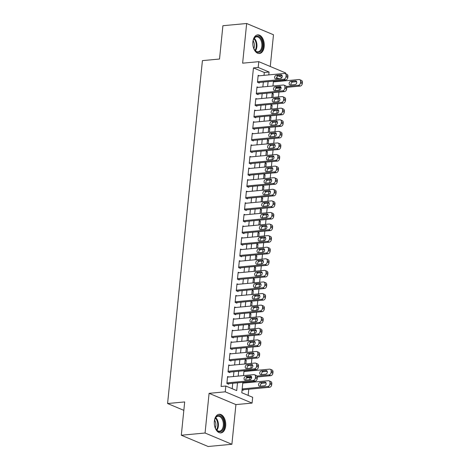<?xml version="1.0" encoding="UTF-8"?>
<svg xmlns="http://www.w3.org/2000/svg" width="470" height="470" viewBox="0 0 470 470"><rect width="100%" height="100%" fill="white"/><g stroke="black" fill="none" stroke-linecap="round" stroke-linejoin="round"><path stroke-width="0.7" d="M225.665 425.961A9.371 5.687 84.7 0 0 219.132 414.258A9.371 5.687 84.7 0 0 214.349 421.208A9.371 5.687 84.7 0 0 220.882 432.911A9.371 5.687 84.7 0 0 225.665 425.961M264.199 46.571A9.371 5.687 84.7 0 0 257.672 34.868A9.371 5.687 84.7 0 0 252.889 41.818A9.371 5.687 84.7 0 0 259.416 53.521A9.371 5.687 84.7 0 0 264.199 46.571M242.843 382.333L241.792 392.732L252.666 397.297L252.079 403.09L225.248 391.821L225.835 386.029L236.716 390.599L237.503 382.833M235.922 404.599L209.091 393.331L205.061 433.011L181.308 435.232L208.134 446.5L231.892 444.279L235.922 404.599L252.079 403.09M270.268 66.487L273.487 34.768L246.662 23.5L242.632 63.174L258.788 61.664L285.613 72.932L285.531 73.708M248.148 395.399L248.777 389.225M249.464 382.492L249.541 381.705M249.74 379.725L249.958 377.639M250.639 370.906L250.721 370.119M250.921 368.139L251.203 365.372M251.403 363.392L251.897 358.539M252.096 356.554L252.378 353.787M252.578 351.807L253.072 346.954M253.271 344.968L253.553 342.201M253.753 340.221L254.246 335.369M254.452 333.389L254.734 330.622M254.934 328.636L255.427 323.783M255.627 321.803L255.909 319.036M256.109 317.05L256.602 312.197M256.802 310.218L257.084 307.451M257.284 305.465L257.777 300.618M257.983 298.632L258.259 295.865M258.465 293.885L258.958 289.032M259.158 287.047L259.44 284.279M259.64 282.3L260.133 277.447M260.333 275.461L260.615 272.694M260.815 270.714L261.308 265.861M261.508 263.882L261.79 261.114M261.996 259.129L262.483 254.276M262.689 252.296L262.971 249.529M263.171 247.543L263.664 242.69M263.864 240.711L264.146 237.943M264.346 235.964L264.839 231.111M265.039 229.125L265.321 226.358M265.521 224.378L266.014 219.525M266.22 217.54L266.496 214.772M266.702 212.792L267.195 207.94M267.395 205.96L267.677 203.187M267.877 201.207L268.37 196.354M268.57 194.374L268.852 191.607M269.051 189.621L269.545 184.769M269.745 182.789L270.027 180.022M270.232 178.036L270.72 173.183M270.926 171.203L271.208 168.436M271.407 166.456L271.901 161.604M272.101 159.618L272.383 156.851M272.582 154.871L273.076 150.018M273.276 148.032L273.558 145.265M273.757 143.285L274.251 138.433M274.457 136.453L274.733 133.686M274.938 131.7L275.432 126.847M275.632 124.867L275.913 122.1M276.113 120.114L276.607 115.262M276.807 113.282L277.089 110.515M277.288 108.529L277.782 103.682M277.982 101.696L278.264 98.929M278.469 96.949L278.957 92.096M279.162 90.111L279.374 88.031M280.055 81.298L280.138 80.511M205.061 433.011L231.892 444.279M181.308 435.232L184.687 401.926L167.584 403.53L202.417 60.63L219.519 59.026L222.903 25.721L246.662 23.5M228.696 376.987L227.58 376.517L226.875 383.467L228.684 384.231L228.743 383.649M229.871 365.402L228.755 364.937L228.05 371.887L229.859 372.645L229.918 372.07M231.046 353.822L229.93 353.352L229.225 360.302L231.04 361.06L231.099 360.484M232.227 342.236L231.111 341.766L230.4 348.716L232.215 349.48L232.274 348.899M233.402 330.651L232.286 330.181L231.581 337.131L233.39 337.895L233.449 337.313M234.577 319.065L233.461 318.595L232.756 325.546L234.571 326.309L234.63 325.728M235.758 307.48L234.636 307.01L233.931 313.96L235.746 314.724L235.805 314.142M236.933 295.894L235.817 295.43L235.112 302.38L236.921 303.138L236.98 302.562M238.108 284.315L236.992 283.845L236.287 290.795L238.096 291.553L238.155 290.977M239.283 272.729L238.167 272.259L237.462 279.209L239.277 279.973L239.336 279.392M240.464 261.144L239.347 260.674L238.637 267.624L240.452 268.388L240.511 267.806M241.639 249.558L240.523 249.088L239.817 256.038L241.627 256.802L241.686 256.221M242.814 237.973L241.697 237.503L240.993 244.459L242.808 245.217L242.867 244.641M243.995 226.393L242.873 225.923L242.167 232.873L243.983 233.631L244.042 233.055M245.17 214.808L244.053 214.338L243.348 221.288L245.158 222.046L245.217 221.47M246.345 203.222L245.228 202.752L244.523 209.702L246.333 210.466L246.392 209.884M247.525 191.637L246.403 191.167L245.698 198.117L247.514 198.88L247.572 198.299M248.701 180.051L247.584 179.581L246.873 186.531L248.689 187.295L248.748 186.713M249.876 168.466L248.759 168.001L248.054 174.952L249.864 175.709L249.922 175.134M251.05 156.886L249.934 156.416L249.229 163.366L251.045 164.124L251.103 163.548M252.231 145.3L251.115 144.831L250.404 151.781L252.22 152.544L252.278 151.963M253.406 133.715L252.29 133.245L251.585 140.195L253.395 140.959L253.453 140.377M254.581 122.13L253.465 121.66L252.76 128.61L254.57 129.373L254.628 128.792M255.762 110.544L254.64 110.074L253.935 117.03L255.751 117.788L255.809 117.206M256.937 98.959L255.821 98.494L255.116 105.445L256.925 106.202L256.984 105.627M258.112 87.379L256.996 86.909L256.291 93.859L258.101 94.617L258.159 94.041M272.148 93.871L273.311 93.759L272.935 97.466M270.967 105.45L272.13 105.345L271.754 109.052M269.792 117.036L270.955 116.93L270.579 120.631M268.617 128.621L269.78 128.51L269.404 132.217M267.442 140.207L268.605 140.095L268.229 143.802M266.261 151.792L267.424 151.681L267.048 155.388M265.086 163.372L266.249 163.266L265.873 166.973M263.911 174.958L265.074 174.852L264.698 178.559M262.73 186.543L263.893 186.437L263.517 190.138M261.555 198.129L262.718 198.017L262.342 201.724M260.38 209.714L261.543 209.602L261.167 213.309M259.205 221.3L260.368 221.188L259.992 224.895M258.024 232.879L259.187 232.773L258.811 236.481M256.849 244.465L258.012 244.359L257.636 248.06M255.674 256.05L256.837 255.944L256.461 259.646M254.493 267.636L255.657 267.524L255.28 271.231M253.318 279.221L254.482 279.11L254.106 282.817M252.143 290.807L253.307 290.695L252.93 294.402M250.968 302.386L252.132 302.281L251.75 305.988M249.787 313.972L250.951 313.866L250.575 317.567M248.612 325.557L249.776 325.446L249.4 329.153M247.437 337.143L248.601 337.031L248.225 340.738M246.257 348.728L247.42 348.617L247.044 352.324M245.082 360.308L246.245 360.202L245.869 363.909M279.033 78.649L276.524 77.597M273.381 81.71L273.793 81.88M272.206 93.295L273.311 93.759M271.026 104.881L272.13 105.345M269.851 116.466L270.955 116.93M268.675 128.046L269.78 128.51M267.495 139.631L268.605 140.095M266.32 151.217L267.424 151.681M265.145 162.802L266.249 163.266M263.97 174.388L265.074 174.852M262.789 185.973L263.893 186.437M261.614 197.553L262.718 198.017M260.439 209.138L261.543 209.602M259.258 220.724L260.368 221.188M258.083 232.309L259.187 232.773M256.908 243.895L258.012 244.359M255.733 255.474L256.837 255.944M254.552 267.06L255.657 267.524M253.377 278.645L254.482 279.11M252.202 290.231L253.307 290.695M251.021 301.816L252.132 302.281M249.846 313.402L250.951 313.866M248.671 324.981L249.776 325.446M247.496 336.567L248.601 337.031M246.315 348.153L247.42 348.617M245.14 359.738L246.245 360.202M243.965 371.323L244.371 371.494M242.784 382.909L243.196 383.079M242.179 388.913L267.753 386.516A2.403 1.815 -67.2 0 0 269.892 384.025L270.009 382.868A2.403 1.815 -67.2 0 0 269.04 380.829L270.849 381.587A2.403 1.815 112.8 0 1 271.825 383.626L271.707 384.783A2.403 1.815 112.8 0 1 269.568 387.28L242.079 389.853L243.184 390.323L243.243 389.742M264.028 75.347L264.322 72.468L253.447 67.903L221.088 386.475L225.835 386.029M232.198 388.702L232.75 383.279M233.437 376.546L233.925 371.694M234.612 364.961L235.106 360.108M235.787 353.375L236.281 348.523M236.962 341.79L237.456 336.937M238.143 330.204L238.637 325.357M239.318 318.625L239.812 313.772M240.493 307.039L240.987 302.187M241.674 295.454L242.162 290.601M242.849 283.868L243.343 279.016M244.024 272.283L244.518 267.43M245.199 260.703L245.692 255.85M246.38 249.118L246.873 244.265M247.555 237.532L248.048 232.679M248.73 225.947L249.223 221.094M249.911 214.361L250.398 209.508M251.086 202.776L251.579 197.923M252.261 191.196L252.754 186.343M253.436 179.611L253.929 174.758M254.617 168.025L255.11 163.172M255.792 156.439L256.285 151.587M256.967 144.854L257.46 140.001M258.147 133.269L258.641 128.422M259.322 121.689L259.816 116.836M260.498 110.103L260.991 105.251M261.678 98.518L262.166 93.665M262.853 86.932L263.347 82.08M259.287 75.793L258.171 75.323L257.466 82.273L259.281 83.037L259.34 82.456M167.584 403.53L183.835 410.351M209.091 393.331L225.248 391.821M253.447 67.903L258.195 67.457L258.788 61.664M274.627 74.36L274.122 74.407M273.44 81.14L272.947 85.987M272.265 92.719L271.772 97.572M271.084 104.305L270.591 109.158M269.909 115.89L269.416 120.743M268.734 127.476L268.241 132.329M267.553 139.061L267.066 143.914M266.378 150.641L265.885 155.494M265.203 162.226L264.71 167.079M264.028 173.812L263.535 178.665M262.847 185.397L262.354 190.25M261.673 196.983L261.179 201.836M260.498 208.568L260.004 213.421M259.317 220.148L258.823 225.001M258.142 231.734L257.648 236.586M256.967 243.319L256.473 248.172M255.786 254.905L255.298 259.757M254.611 266.49L254.117 271.343M253.436 278.07L252.942 282.922M252.261 289.655L251.767 294.508M251.08 301.241L250.586 306.093M249.905 312.826L249.411 317.679M248.73 324.412L248.236 329.264M247.549 335.997L247.061 340.85M246.374 347.577L245.881 352.43M245.199 359.162L244.706 364.015M244.024 370.748L243.53 375.601M281.959 77.438L278.452 75.964M268.781 74.906L269.075 72.028L258.195 67.457M238.184 376.1L238.678 371.247M239.365 364.514L239.853 359.662M240.54 352.929L241.034 348.076M241.715 341.349L242.209 336.497M242.89 329.764L243.384 324.911M244.071 318.178L244.564 313.326M245.246 306.593L245.739 301.74M246.421 295.007L246.915 290.154M247.602 283.428L248.095 278.575M248.777 271.842L249.27 266.989M249.952 260.257L250.445 255.404M251.127 248.671L251.62 243.818M252.308 237.086L252.801 232.233M253.483 225.5L253.976 220.647M254.658 213.921L255.151 209.068M255.839 202.335L256.332 197.482M257.014 190.75L257.507 185.897M258.189 179.164L258.682 174.311M259.37 167.579L259.857 162.726M260.545 155.993L261.038 151.146M261.72 144.413L262.213 139.561M262.894 132.828L263.388 127.975M264.075 121.242L264.569 116.39M265.25 109.657L265.744 104.804M266.425 98.071L266.919 93.219M267.606 86.492L268.094 81.639M264.322 72.468L269.075 72.028M258.112 75.905L284.438 73.438A2.403 1.815 -67.2 0 1 285.131 73.543A2.403 1.815 -67.2 0 1 286.101 75.582L285.983 76.739A2.403 1.815 -67.2 0 1 283.851 79.23L257.525 81.692M258.159 82.567L285.66 79.994L283.851 79.23M280.913 74.8A1.921 1.451 112.8 0 1 281.465 74.883A1.921 1.451 112.8 0 1 282.176 76.869A1.921 1.451 112.8 0 1 280.531 78.508L275.972 78.937A1.921 1.451 112.8 0 1 275.414 78.854A1.921 1.451 112.8 0 1 274.703 76.869A1.921 1.451 112.8 0 1 276.348 75.229L280.913 74.8L281.912 75.224M276.56 78.884A1.921 1.451 112.8 0 1 278.164 75.993L282.135 75.617M285.131 73.543L286.947 74.301A2.403 1.815 112.8 0 1 287.916 76.34L287.799 77.497A2.403 1.815 112.8 0 1 285.66 79.994M275.737 88.366L281.078 87.867M286.735 87.338L300.166 86.086A2.403 1.815 112.8 0 0 302.298 83.59L302.416 82.432A2.403 1.815 112.8 0 0 301.446 80.394L299.631 79.63A2.403 1.815 -67.2 0 0 298.938 79.53L273.358 81.921M299.631 79.63A2.403 1.815 -67.2 0 1 300.606 81.668L300.489 82.826A2.403 1.815 -67.2 0 1 298.35 85.323L286.418 86.439M296.641 81.71L292.663 82.08A1.921 1.451 -67.2 0 0 291.059 84.97M295.413 80.893L290.848 81.322A1.921 1.451 -67.2 0 0 289.203 82.961A1.921 1.451 -67.2 0 0 289.92 84.947A1.921 1.451 -67.2 0 0 290.472 85.029L295.037 84.6A1.921 1.451 -67.2 0 0 296.682 82.961A1.921 1.451 -67.2 0 0 295.965 80.975A1.921 1.451 -67.2 0 0 295.413 80.893L296.417 81.316M252.889 42.212A8.107 4.923 -95.3 0 1 253.553 39.404A8.107 4.923 -95.3 0 1 259.505 36.989A8.107 4.923 -95.3 0 1 262.677 46.319A8.107 4.923 -95.3 0 1 259.469 52.1A8.107 4.923 -95.3 0 1 254.529 49.826A8.107 4.923 -95.3 0 1 252.889 42.212M254.411 49.632A7.508 4.559 84.7 0 0 258.007 51.782A7.508 4.559 84.7 0 0 261.843 46.213A7.508 4.559 84.7 0 0 256.608 36.836A7.508 4.559 84.7 0 0 253.471 39.615M253.13 40.767A5.91 3.59 -95.3 0 1 254.388 46.413A5.91 3.59 -95.3 0 1 253.859 48.569M258.759 53.521A9.306 5.652 84.7 0 0 263.406 46.624A9.306 5.652 84.7 0 0 257.025 34.986M217.487 415.856A8.107 4.923 -95.3 0 1 223.885 421.525A8.107 4.923 -95.3 0 1 221.006 431.454A8.107 4.923 -95.3 0 1 215.988 429.216A8.107 4.923 -95.3 0 1 215.013 418.799A8.107 4.923 -95.3 0 1 217.487 415.856M215.871 429.022A7.508 4.559 84.7 0 0 219.472 431.172A7.508 4.559 84.7 0 0 220.401 430.92A7.508 4.559 84.7 0 0 223.209 422.495A7.508 4.559 84.7 0 0 218.074 416.226A7.508 4.559 84.7 0 0 217.14 416.479A7.508 4.559 84.7 0 0 214.937 419.005M214.59 420.156A5.91 3.59 -95.3 0 1 215.325 427.959M220.224 432.911A9.306 5.652 84.7 0 0 221.264 432.612A9.306 5.652 84.7 0 0 224.766 422.254A9.306 5.652 84.7 0 0 218.491 414.381M256.937 87.485L283.263 85.023A2.403 1.815 -67.2 0 1 283.956 85.129A2.403 1.815 -67.2 0 1 284.926 87.162L284.808 88.325A2.403 1.815 -67.2 0 1 282.67 90.816L256.35 93.277M256.984 94.153L284.485 91.579L282.67 90.816M279.732 86.386A1.921 1.451 112.8 0 1 280.29 86.468A1.921 1.451 112.8 0 1 281.001 88.454A1.921 1.451 112.8 0 1 279.356 90.093L274.797 90.522A1.921 1.451 112.8 0 1 274.239 90.44A1.921 1.451 112.8 0 1 273.528 88.454A1.921 1.451 112.8 0 1 275.173 86.815L279.732 86.386L280.737 86.809M275.379 90.463A1.921 1.451 112.8 0 1 276.983 87.573L280.96 87.203M283.956 85.129L285.766 85.887A2.403 1.815 112.8 0 1 286.741 87.925L286.624 89.083A2.403 1.815 112.8 0 1 284.485 91.579M255.762 99.07L282.082 96.609A2.403 1.815 -67.2 0 1 282.781 96.708A2.403 1.815 -67.2 0 1 283.751 98.747L283.633 99.904A2.403 1.815 -67.2 0 1 281.495 102.401L255.175 104.863M255.809 105.732L283.31 103.165L281.495 102.401M278.557 97.971A1.921 1.451 112.8 0 1 279.115 98.054A1.921 1.451 112.8 0 1 279.826 100.04A1.921 1.451 112.8 0 1 278.181 101.679L273.616 102.108A1.921 1.451 112.8 0 1 273.064 102.025A1.921 1.451 112.8 0 1 272.353 100.04A1.921 1.451 112.8 0 1 273.998 98.4L278.557 97.971L279.562 98.394M274.204 102.049A1.921 1.451 112.8 0 1 275.808 99.158L279.785 98.788M282.781 96.708L284.591 97.472A2.403 1.815 112.8 0 1 285.56 99.511L285.443 100.668A2.403 1.815 112.8 0 1 283.31 103.165M254.581 110.656L280.907 108.194A2.403 1.815 -67.2 0 1 281.601 108.294A2.403 1.815 -67.2 0 1 282.57 110.333L282.452 111.49A2.403 1.815 -67.2 0 1 280.32 113.987L253.994 116.448M254.634 117.318L282.129 114.745L280.32 113.987M277.382 109.557A1.921 1.451 112.8 0 1 277.935 109.639A1.921 1.451 112.8 0 1 278.651 111.625A1.921 1.451 112.8 0 1 277.006 113.264L272.441 113.687A1.921 1.451 112.8 0 1 271.889 113.611A1.921 1.451 112.8 0 1 271.172 111.625A1.921 1.451 112.8 0 1 272.817 109.98L277.382 109.557L278.381 109.98M273.029 113.634A1.921 1.451 112.8 0 1 274.633 110.744L278.61 110.374M281.601 108.294L283.416 109.058A2.403 1.815 112.8 0 1 284.385 111.096L284.268 112.254A2.403 1.815 112.8 0 1 282.129 114.745M253.406 122.241L279.732 119.779A2.403 1.815 -67.2 0 1 280.425 119.879A2.403 1.815 -67.2 0 1 281.395 121.918L281.277 123.075A2.403 1.815 -67.2 0 1 279.145 125.572L252.819 128.034M253.453 128.903L280.954 126.33L279.145 125.572M276.201 121.142A1.921 1.451 112.8 0 1 276.76 121.225A1.921 1.451 112.8 0 1 277.47 123.211A1.921 1.451 112.8 0 1 275.825 124.85L271.266 125.273A1.921 1.451 112.8 0 1 270.708 125.19A1.921 1.451 112.8 0 1 269.997 123.205A1.921 1.451 112.8 0 1 271.642 121.566L276.201 121.142L277.206 121.56M271.848 125.22A1.921 1.451 112.8 0 1 273.452 122.329L277.429 121.959M280.425 119.879L282.235 120.643A2.403 1.815 112.8 0 1 283.21 122.676L283.093 123.839A2.403 1.815 112.8 0 1 280.954 126.33M252.231 133.827L278.551 131.365A2.403 1.815 -67.2 0 1 279.25 131.465A2.403 1.815 -67.2 0 1 280.22 133.504L280.102 134.661A2.403 1.815 -67.2 0 1 277.964 137.152L251.644 139.619M252.278 140.489L279.779 137.916L277.964 137.152M275.026 132.722A1.921 1.451 112.8 0 1 275.584 132.804A1.921 1.451 112.8 0 1 276.295 134.79A1.921 1.451 112.8 0 1 274.65 136.429L270.091 136.858A1.921 1.451 112.8 0 1 269.533 136.776A1.921 1.451 112.8 0 1 268.822 134.79A1.921 1.451 112.8 0 1 270.467 133.151L275.026 132.722L276.031 133.145M270.673 136.805A1.921 1.451 112.8 0 1 272.277 133.915L276.254 133.539M279.25 131.465L281.06 132.223A2.403 1.815 112.8 0 1 282.029 134.261L281.912 135.419A2.403 1.815 112.8 0 1 279.779 137.916M251.056 145.406L277.376 142.945A2.403 1.815 -67.2 0 1 278.07 143.05A2.403 1.815 -67.2 0 1 279.045 145.083L278.927 146.246A2.403 1.815 -67.2 0 1 276.789 148.737L250.463 151.199M251.103 152.074L278.598 149.501L276.789 148.737M273.851 144.308A1.921 1.451 112.8 0 1 274.404 144.39A1.921 1.451 112.8 0 1 275.12 146.376A1.921 1.451 112.8 0 1 273.475 148.015L268.911 148.444A1.921 1.451 112.8 0 1 268.358 148.361A1.921 1.451 112.8 0 1 267.642 146.376A1.921 1.451 112.8 0 1 269.287 144.737L273.851 144.308L274.856 144.731M269.498 148.391A1.921 1.451 112.8 0 1 271.102 145.494L275.079 145.124M278.07 143.05L279.885 143.808A2.403 1.815 112.8 0 1 280.854 145.847L280.737 147.004A2.403 1.815 112.8 0 1 278.598 149.501M249.876 156.992L276.201 154.53A2.403 1.815 -67.2 0 1 276.895 154.636A2.403 1.815 -67.2 0 1 277.864 156.669L277.747 157.826A2.403 1.815 -67.2 0 1 275.614 160.323L249.288 162.785M249.922 163.66L277.423 161.087L275.614 160.323M272.671 155.893A1.921 1.451 112.8 0 1 273.229 155.975A1.921 1.451 112.8 0 1 273.94 157.961A1.921 1.451 112.8 0 1 272.295 159.6L267.736 160.029A1.921 1.451 112.8 0 1 267.177 159.947A1.921 1.451 112.8 0 1 266.466 157.961A1.921 1.451 112.8 0 1 268.112 156.322L272.671 155.893L273.675 156.316M268.323 159.97A1.921 1.451 112.8 0 1 269.927 157.08L273.898 156.71M276.895 154.636L278.71 155.394A2.403 1.815 112.8 0 1 279.679 157.432L279.562 158.59A2.403 1.815 112.8 0 1 277.423 161.087M248.701 168.577L275.026 166.116A2.403 1.815 -67.2 0 1 275.72 166.216A2.403 1.815 -67.2 0 1 276.689 168.254L276.572 169.412A2.403 1.815 -67.2 0 1 274.433 171.908L248.113 174.37M248.748 175.239L276.248 172.666L274.433 171.908M271.495 167.479A1.921 1.451 112.8 0 1 272.054 167.561A1.921 1.451 112.8 0 1 272.764 169.547A1.921 1.451 112.8 0 1 271.12 171.186L266.561 171.615A1.921 1.451 112.8 0 1 266.002 171.532A1.921 1.451 112.8 0 1 265.291 169.547A1.921 1.451 112.8 0 1 266.937 167.907L271.495 167.479L272.5 167.902M267.142 171.556A1.921 1.451 112.8 0 1 268.746 168.665L272.723 168.295M275.72 166.216L277.529 166.979A2.403 1.815 112.8 0 1 278.504 169.018L278.381 170.175A2.403 1.815 112.8 0 1 276.248 172.666M247.525 180.163L273.846 177.701A2.403 1.815 -67.2 0 1 274.539 177.801A2.403 1.815 -67.2 0 1 275.514 179.84L275.397 180.997A2.403 1.815 -67.2 0 1 273.258 183.494L246.938 185.956M247.572 186.825L275.073 184.252L273.258 183.494M270.321 179.064A1.921 1.451 112.8 0 1 270.879 179.146A1.921 1.451 112.8 0 1 271.589 181.132A1.921 1.451 112.8 0 1 269.945 182.771L265.38 183.194A1.921 1.451 112.8 0 1 264.827 183.112A1.921 1.451 112.8 0 1 264.111 181.126A1.921 1.451 112.8 0 1 265.756 179.487L270.321 179.064L271.325 179.481M265.967 183.141A1.921 1.451 112.8 0 1 267.571 180.251L271.548 179.881M274.539 177.801L276.354 178.565A2.403 1.815 112.8 0 1 277.324 180.603L277.206 181.761A2.403 1.815 112.8 0 1 275.073 184.252M246.345 191.748L272.671 189.287A2.403 1.815 -67.2 0 1 273.364 189.387A2.403 1.815 -67.2 0 1 274.333 191.425L274.216 192.583A2.403 1.815 -67.2 0 1 272.083 195.079L245.757 197.541M246.398 198.411L273.892 195.837L272.083 195.079M269.146 190.65A1.921 1.451 112.8 0 1 269.698 190.726A1.921 1.451 112.8 0 1 270.409 192.718A1.921 1.451 112.8 0 1 268.769 194.357L264.205 194.78A1.921 1.451 112.8 0 1 263.647 194.697A1.921 1.451 112.8 0 1 262.936 192.712A1.921 1.451 112.8 0 1 264.581 191.073L269.146 190.65L270.144 191.067M264.792 194.727A1.921 1.451 112.8 0 1 266.396 191.836L270.373 191.46M273.364 189.387L275.179 190.15A2.403 1.815 112.8 0 1 276.149 192.183L276.031 193.346A2.403 1.815 112.8 0 1 273.892 195.837M245.17 203.334L271.495 200.866A2.403 1.815 -67.2 0 1 272.189 200.972A2.403 1.815 -67.2 0 1 273.158 203.011L273.041 204.168A2.403 1.815 -67.2 0 1 270.908 206.659L244.582 209.121M245.217 209.996L272.718 207.423L270.908 206.659M267.965 202.229A1.921 1.451 112.8 0 1 268.523 202.312A1.921 1.451 112.8 0 1 269.234 204.297A1.921 1.451 112.8 0 1 267.589 205.936L263.03 206.365A1.921 1.451 112.8 0 1 262.471 206.283A1.921 1.451 112.8 0 1 261.761 204.297A1.921 1.451 112.8 0 1 263.406 202.658L267.965 202.229L268.969 202.652M263.611 206.312A1.921 1.451 112.8 0 1 265.215 203.422L269.192 203.046M272.189 200.972L273.998 201.73A2.403 1.815 112.8 0 1 274.974 203.768L274.856 204.926A2.403 1.815 112.8 0 1 272.718 207.423M243.995 214.913L270.315 212.452A2.403 1.815 -67.2 0 1 271.014 212.558A2.403 1.815 -67.2 0 1 271.983 214.59L271.866 215.754A2.403 1.815 -67.2 0 1 269.727 218.245L243.407 220.706M244.042 221.582L271.543 219.008L269.727 218.245M266.79 213.815A1.921 1.451 112.8 0 1 267.348 213.897A1.921 1.451 112.8 0 1 268.059 215.883A1.921 1.451 112.8 0 1 266.414 217.522L261.855 217.951A1.921 1.451 112.8 0 1 261.296 217.868A1.921 1.451 112.8 0 1 260.586 215.883A1.921 1.451 112.8 0 1 262.231 214.244L266.79 213.815L267.794 214.238M262.436 217.898A1.921 1.451 112.8 0 1 264.04 215.001L268.017 214.631M271.014 212.558L272.823 213.315A2.403 1.815 112.8 0 1 273.793 215.354L273.675 216.511A2.403 1.815 112.8 0 1 271.543 219.008M242.814 226.499L269.14 224.037A2.403 1.815 -67.2 0 1 269.833 224.137A2.403 1.815 -67.2 0 1 270.808 226.176L270.685 227.333A2.403 1.815 -67.2 0 1 268.552 229.83L242.226 232.292M242.867 233.161L270.362 230.594L268.552 229.83M265.615 225.4A1.921 1.451 112.8 0 1 266.167 225.483A1.921 1.451 112.8 0 1 266.884 227.468A1.921 1.451 112.8 0 1 265.239 229.107L260.674 229.536A1.921 1.451 112.8 0 1 260.122 229.454A1.921 1.451 112.8 0 1 259.405 227.468A1.921 1.451 112.8 0 1 261.05 225.829L265.615 225.4L266.619 225.823M261.261 229.478A1.921 1.451 112.8 0 1 262.865 226.587L266.843 226.217M269.833 224.137L271.648 224.901A2.403 1.815 112.8 0 1 272.618 226.939L272.5 228.097A2.403 1.815 112.8 0 1 270.362 230.594M241.639 238.084L267.965 235.623A2.403 1.815 -67.2 0 1 268.658 235.723A2.403 1.815 -67.2 0 1 269.627 237.761L269.51 238.919A2.403 1.815 -67.2 0 1 267.377 241.416L241.051 243.877M241.686 244.747L269.187 242.173L267.377 241.416M264.434 236.986A1.921 1.451 112.8 0 1 264.992 237.068A1.921 1.451 112.8 0 1 265.703 239.054A1.921 1.451 112.8 0 1 264.058 240.693L259.499 241.116A1.921 1.451 112.8 0 1 258.941 241.04A1.921 1.451 112.8 0 1 258.23 239.054A1.921 1.451 112.8 0 1 259.875 237.409L264.434 236.986L265.438 237.409M260.086 241.063A1.921 1.451 112.8 0 1 261.69 238.172L265.662 237.802M268.658 235.723L270.473 236.486A2.403 1.815 112.8 0 1 271.443 238.525L271.325 239.682A2.403 1.815 112.8 0 1 269.187 242.173M240.464 249.67L266.784 247.208A2.403 1.815 -67.2 0 1 267.483 247.308A2.403 1.815 -67.2 0 1 268.452 249.347L268.335 250.504A2.403 1.815 -67.2 0 1 266.196 253.001L239.876 255.463M240.511 256.332L268.012 253.759L266.196 253.001M263.259 248.571A1.921 1.451 112.8 0 1 263.817 248.654A1.921 1.451 112.8 0 1 264.528 250.639A1.921 1.451 112.8 0 1 262.883 252.278L258.324 252.701A1.921 1.451 112.8 0 1 257.766 252.619A1.921 1.451 112.8 0 1 257.055 250.633A1.921 1.451 112.8 0 1 258.7 248.994L263.259 248.571L264.263 248.988M258.905 252.649A1.921 1.451 112.8 0 1 260.509 249.758L264.487 249.388M267.483 247.308L269.292 248.072A2.403 1.815 112.8 0 1 270.262 250.105L270.144 251.268A2.403 1.815 112.8 0 1 268.012 253.759M239.289 261.255L265.609 258.794A2.403 1.815 -67.2 0 1 266.302 258.894A2.403 1.815 -67.2 0 1 267.277 260.932L267.16 262.09A2.403 1.815 -67.2 0 1 265.021 264.581L238.695 267.048M239.336 267.918L266.837 265.344L265.021 264.581M262.084 260.157A1.921 1.451 112.8 0 1 262.636 260.233A1.921 1.451 112.8 0 1 263.353 262.219A1.921 1.451 112.8 0 1 261.708 263.858L257.143 264.287A1.921 1.451 112.8 0 1 256.591 264.205A1.921 1.451 112.8 0 1 255.874 262.219A1.921 1.451 112.8 0 1 257.519 260.58L262.084 260.157L263.088 260.574M257.73 264.234A1.921 1.451 112.8 0 1 259.334 261.344L263.312 260.968M266.302 258.894L268.117 259.657A2.403 1.815 112.8 0 1 269.087 261.69L268.969 262.847A2.403 1.815 112.8 0 1 266.837 265.344M238.108 272.841L264.434 270.373A2.403 1.815 -67.2 0 1 265.127 270.479A2.403 1.815 -67.2 0 1 266.096 272.518L265.979 273.675A2.403 1.815 -67.2 0 1 263.846 276.166L237.52 278.628M238.161 279.503L265.656 276.93L263.846 276.166M260.909 271.736A1.921 1.451 112.8 0 1 261.461 271.819A1.921 1.451 112.8 0 1 262.172 273.804A1.921 1.451 112.8 0 1 260.527 275.443L255.968 275.872A1.921 1.451 112.8 0 1 255.41 275.79A1.921 1.451 112.8 0 1 254.699 273.804A1.921 1.451 112.8 0 1 256.344 272.165L260.909 271.736L261.908 272.159M256.555 275.82A1.921 1.451 112.8 0 1 258.159 272.929L262.131 272.553M265.127 270.479L266.942 271.237A2.403 1.815 112.8 0 1 267.912 273.276L267.794 274.433A2.403 1.815 112.8 0 1 265.656 276.93M236.933 284.421L263.259 281.959A2.403 1.815 -67.2 0 1 263.952 282.065A2.403 1.815 -67.2 0 1 264.921 284.097L264.804 285.261A2.403 1.815 -67.2 0 1 262.665 287.752L236.345 290.213M236.98 291.089L264.481 288.515L262.665 287.752M259.728 283.322A1.921 1.451 112.8 0 1 260.286 283.404A1.921 1.451 112.8 0 1 260.997 285.39A1.921 1.451 112.8 0 1 259.352 287.029L254.793 287.458A1.921 1.451 112.8 0 1 254.235 287.376A1.921 1.451 112.8 0 1 253.524 285.39A1.921 1.451 112.8 0 1 255.169 283.751L259.728 283.322L260.733 283.745M255.375 287.399A1.921 1.451 112.8 0 1 256.978 284.509L260.956 284.139M263.952 282.065L265.762 282.822A2.403 1.815 112.8 0 1 266.737 284.861L266.619 286.019A2.403 1.815 112.8 0 1 264.481 288.515M235.758 296.006L262.078 293.544A2.403 1.815 -67.2 0 1 262.777 293.644A2.403 1.815 -67.2 0 1 263.746 295.683L263.629 296.84A2.403 1.815 -67.2 0 1 261.49 299.337L235.17 301.799M235.805 302.668L263.306 300.101L261.49 299.337M258.553 294.907A1.921 1.451 112.8 0 1 259.111 294.99A1.921 1.451 112.8 0 1 259.822 296.975A1.921 1.451 112.8 0 1 258.177 298.615L253.612 299.043A1.921 1.451 112.8 0 1 253.06 298.961A1.921 1.451 112.8 0 1 252.349 296.975A1.921 1.451 112.8 0 1 253.994 295.336L258.553 294.907L259.558 295.33M254.2 298.985A1.921 1.451 112.8 0 1 255.803 296.094L259.781 295.724M262.777 293.644L264.587 294.408A2.403 1.815 112.8 0 1 265.556 296.447L265.438 297.604A2.403 1.815 112.8 0 1 263.306 300.101M234.577 307.591L260.903 305.13A2.403 1.815 -67.2 0 1 261.596 305.23A2.403 1.815 -67.2 0 1 262.566 307.268L262.448 308.426A2.403 1.815 -67.2 0 1 260.315 310.923L233.989 313.384M234.63 314.254L262.125 311.68L260.315 310.923M257.378 306.493A1.921 1.451 112.8 0 1 257.93 306.575A1.921 1.451 112.8 0 1 258.647 308.561A1.921 1.451 112.8 0 1 257.002 310.2L252.437 310.623A1.921 1.451 112.8 0 1 251.885 310.547A1.921 1.451 112.8 0 1 251.168 308.555A1.921 1.451 112.8 0 1 252.813 306.916L257.378 306.493L258.377 306.916M253.025 310.57A1.921 1.451 112.8 0 1 254.628 307.68L258.606 307.31M261.596 305.23L263.412 305.994A2.403 1.815 112.8 0 1 264.381 308.032L264.263 309.19A2.403 1.815 112.8 0 1 262.125 311.68M233.402 319.177L259.728 316.715A2.403 1.815 -67.2 0 1 260.421 316.815A2.403 1.815 -67.2 0 1 261.391 318.854L261.273 320.011A2.403 1.815 -67.2 0 1 259.14 322.508L232.814 324.97M233.449 325.839L260.95 323.266L259.14 322.508M256.197 318.078A1.921 1.451 112.8 0 1 256.755 318.161A1.921 1.451 112.8 0 1 257.466 320.146A1.921 1.451 112.8 0 1 255.821 321.786L251.262 322.209A1.921 1.451 112.8 0 1 250.704 322.126A1.921 1.451 112.8 0 1 249.993 320.14A1.921 1.451 112.8 0 1 251.638 318.501L256.197 318.078L257.202 318.495M251.85 322.156A1.921 1.451 112.8 0 1 253.453 319.265L257.425 318.895M260.421 316.815L262.237 317.579A2.403 1.815 112.8 0 1 263.206 319.612L263.088 320.775A2.403 1.815 112.8 0 1 260.95 323.266M232.227 330.762L258.547 328.301A2.403 1.815 -67.2 0 1 259.246 328.401A2.403 1.815 -67.2 0 1 260.216 330.439L260.098 331.597A2.403 1.815 -67.2 0 1 257.959 334.088L231.639 336.555M232.274 337.425L259.775 334.852L257.959 334.088M255.022 329.658A1.921 1.451 112.8 0 1 255.58 329.74A1.921 1.451 112.8 0 1 256.291 331.726A1.921 1.451 112.8 0 1 254.646 333.365L250.087 333.794A1.921 1.451 112.8 0 1 249.529 333.712A1.921 1.451 112.8 0 1 248.818 331.726A1.921 1.451 112.8 0 1 250.463 330.087L255.022 329.658L256.027 330.081M250.669 333.741A1.921 1.451 112.8 0 1 252.273 330.851L256.25 330.475M259.246 328.401L261.056 329.159A2.403 1.815 112.8 0 1 262.025 331.197L261.908 332.355A2.403 1.815 112.8 0 1 259.775 334.852M231.052 342.342L257.372 339.88A2.403 1.815 -67.2 0 1 258.065 339.986A2.403 1.815 -67.2 0 1 259.041 342.019L258.923 343.182A2.403 1.815 -67.2 0 1 256.784 345.673L230.459 348.135M231.099 349.01L258.6 346.437L256.784 345.673M253.847 341.244A1.921 1.451 112.8 0 1 254.399 341.326A1.921 1.451 112.8 0 1 255.116 343.312A1.921 1.451 112.8 0 1 253.471 344.951L248.906 345.38A1.921 1.451 112.8 0 1 248.354 345.297A1.921 1.451 112.8 0 1 247.637 343.312A1.921 1.451 112.8 0 1 249.282 341.672L253.847 341.244L254.852 341.666M249.494 345.327A1.921 1.451 112.8 0 1 251.097 342.43L255.075 342.06M258.065 339.986L259.881 340.744A2.403 1.815 112.8 0 1 260.85 342.783L260.733 343.94A2.403 1.815 112.8 0 1 258.6 346.437M229.871 353.928L256.197 351.466A2.403 1.815 -67.2 0 1 256.89 351.572A2.403 1.815 -67.2 0 1 257.86 353.605L257.742 354.762A2.403 1.815 -67.2 0 1 255.609 357.259L229.284 359.72M229.924 360.59L257.419 358.022L255.609 357.259M252.672 352.829A1.921 1.451 112.8 0 1 253.224 352.911A1.921 1.451 112.8 0 1 253.935 354.897A1.921 1.451 112.8 0 1 252.29 356.536L247.731 356.965A1.921 1.451 112.8 0 1 247.173 356.883A1.921 1.451 112.8 0 1 246.462 354.897A1.921 1.451 112.8 0 1 248.107 353.258L252.672 352.829L253.671 353.252M248.319 356.906A1.921 1.451 112.8 0 1 249.922 354.016L253.894 353.646M256.89 351.572L258.706 352.33A2.403 1.815 112.8 0 1 259.675 354.368L259.558 355.526A2.403 1.815 112.8 0 1 257.419 358.022M228.696 365.513L255.022 363.052A2.403 1.815 -67.2 0 1 255.715 363.151A2.403 1.815 -67.2 0 1 256.685 365.19L256.567 366.347A2.403 1.815 -67.2 0 1 254.429 368.844L228.109 371.306M228.743 372.175L256.244 369.602L254.429 368.844M251.491 364.414A1.921 1.451 112.8 0 1 252.049 364.497A1.921 1.451 112.8 0 1 252.76 366.482A1.921 1.451 112.8 0 1 251.115 368.122L246.556 368.551A1.921 1.451 112.8 0 1 245.998 368.468A1.921 1.451 112.8 0 1 245.287 366.482A1.921 1.451 112.8 0 1 246.932 364.843L251.491 364.414L252.496 364.838M247.138 368.492A1.921 1.451 112.8 0 1 248.742 365.601L252.719 365.231M255.715 363.151L257.525 363.915A2.403 1.815 112.8 0 1 258.5 365.954L258.382 367.111A2.403 1.815 112.8 0 1 256.244 369.602M246.321 377.98L251.662 377.481M257.319 376.952L270.743 375.695A2.403 1.815 112.8 0 0 272.882 373.198L273 372.04A2.403 1.815 112.8 0 0 272.03 370.007L270.215 369.244A2.403 1.815 -67.2 0 0 269.522 369.144L243.942 371.535M270.215 369.244A2.403 1.815 -67.2 0 1 271.184 371.282L271.067 372.44A2.403 1.815 -67.2 0 1 268.934 374.937L257.002 376.047M267.219 371.318L263.247 371.694A1.921 1.451 -67.2 0 0 261.643 374.584M265.997 370.507L261.432 370.93A1.921 1.451 -67.2 0 0 259.787 372.569A1.921 1.451 -67.2 0 0 260.498 374.555A1.921 1.451 -67.2 0 0 261.056 374.637L265.615 374.214A1.921 1.451 -67.2 0 0 267.26 372.569A1.921 1.451 -67.2 0 0 266.549 370.583A1.921 1.451 -67.2 0 0 265.997 370.507L266.995 370.924M227.521 377.099L253.841 374.637A2.403 1.815 -67.2 0 1 254.54 374.737A2.403 1.815 -67.2 0 1 255.51 376.776L255.392 377.933A2.403 1.815 -67.2 0 1 253.254 380.43L226.934 382.891M227.568 383.761L255.069 381.188L253.254 380.43M250.316 376A1.921 1.451 112.8 0 1 250.874 376.082A1.921 1.451 112.8 0 1 251.585 378.068A1.921 1.451 112.8 0 1 249.94 379.707L245.375 380.13A1.921 1.451 112.8 0 1 244.823 380.048A1.921 1.451 112.8 0 1 244.112 378.062A1.921 1.451 112.8 0 1 245.757 376.423L250.316 376L251.321 376.417M245.963 380.077A1.921 1.451 112.8 0 1 247.567 377.187L251.544 376.817M254.54 374.737L256.35 375.501A2.403 1.815 112.8 0 1 257.319 377.533L257.202 378.697A2.403 1.815 112.8 0 1 255.069 381.188M242.767 383.12L268.346 380.724A2.403 1.815 -67.2 0 1 269.04 380.829M266.043 382.903L262.066 383.279A1.921 1.451 -67.2 0 0 260.462 386.17M264.816 382.087L260.257 382.515A1.921 1.451 -67.2 0 0 258.612 384.154A1.921 1.451 -67.2 0 0 259.322 386.14A1.921 1.451 -67.2 0 0 259.881 386.223L264.44 385.794A1.921 1.451 -67.2 0 0 266.085 384.154A1.921 1.451 -67.2 0 0 265.374 382.169A1.921 1.451 -67.2 0 0 264.816 382.087L265.82 382.51M287.916 76.34L286.101 75.582M287.799 77.497L285.983 76.739M276.348 75.229L278.164 75.993M298.35 85.323L300.166 86.086M300.489 82.826L302.298 83.59M300.606 81.668L302.416 82.432M292.663 82.08L290.848 81.322M254.246 38.276A7.508 4.559 -95.3 0 1 256.89 46.677A7.508 4.559 -95.3 0 1 255.422 50.807M255.022 50.413A7.261 4.406 84.7 0 0 256.267 46.659A7.261 4.406 84.7 0 0 253.929 38.734M215.712 417.666A7.508 4.559 -95.3 0 1 216.882 430.197M216.482 429.803A7.261 4.406 84.7 0 0 215.395 418.13M286.741 87.925L284.926 87.162M286.624 89.083L284.808 88.325M275.173 86.815L276.983 87.573M285.56 99.511L283.751 98.747M285.443 100.668L283.633 99.904M273.998 98.4L275.808 99.158M284.385 111.096L282.57 110.333M284.268 112.254L282.452 111.49M272.817 109.98L274.633 110.744M283.21 122.676L281.395 121.918M283.093 123.839L281.277 123.075M271.642 121.566L273.452 122.329M282.029 134.261L280.22 133.504M281.912 135.419L280.102 134.661M270.467 133.151L272.277 133.915M280.854 145.847L279.045 145.083M280.737 147.004L278.927 146.246M269.287 144.737L271.102 145.494M279.679 157.432L277.864 156.669M279.562 158.59L277.747 157.826M268.112 156.322L269.927 157.08M278.504 169.018L276.689 168.254M278.381 170.175L276.572 169.412M266.937 167.907L268.746 168.665M277.324 180.603L275.514 179.84M277.206 181.761L275.397 180.997M265.756 179.487L267.571 180.251M276.149 192.183L274.333 191.425M276.031 193.346L274.216 192.583M264.581 191.073L266.396 191.836M274.974 203.768L273.158 203.011M274.856 204.926L273.041 204.168M263.406 202.658L265.215 203.422M273.793 215.354L271.983 214.59M273.675 216.511L271.866 215.754M262.231 214.244L264.04 215.001M272.618 226.939L270.808 226.176M272.5 228.097L270.685 227.333M261.05 225.829L262.865 226.587M271.443 238.525L269.627 237.761M271.325 239.682L269.51 238.919M259.875 237.409L261.69 238.172M270.262 250.105L268.452 249.347M270.144 251.268L268.335 250.504M258.7 248.994L260.509 249.758M269.087 261.69L267.277 260.932M268.969 262.847L267.16 262.09M257.519 260.58L259.334 261.344M267.912 273.276L266.096 272.518M267.794 274.433L265.979 273.675M256.344 272.165L258.159 272.929M266.737 284.861L264.921 284.097M266.619 286.019L264.804 285.261M255.169 283.751L256.978 284.509M265.556 296.447L263.746 295.683M265.438 297.604L263.629 296.84M253.994 295.336L255.803 296.094M264.381 308.032L262.566 307.268M264.263 309.19L262.448 308.426M252.813 306.916L254.628 307.68M263.206 319.612L261.391 318.854M263.088 320.775L261.273 320.011M251.638 318.501L253.453 319.265M262.025 331.197L260.216 330.439M261.908 332.355L260.098 331.597M250.463 330.087L252.273 330.851M260.85 342.783L259.041 342.019M260.733 343.94L258.923 343.182M249.282 341.672L251.097 342.43M259.675 354.368L257.86 353.605M259.558 355.526L257.742 354.762M248.107 353.258L249.922 354.016M258.5 365.954L256.685 365.19M258.382 367.111L256.567 366.347M246.932 364.843L248.742 365.601M268.934 374.937L270.743 375.695M271.067 372.44L272.882 373.198M271.184 371.282L273 372.04M263.247 371.694L261.432 370.93M257.319 377.533L255.51 376.776M257.202 378.697L255.392 377.933M245.757 376.423L247.567 377.187M267.753 386.516L269.568 387.28M269.892 384.025L271.707 384.783M270.009 382.868L271.825 383.626M262.066 383.279L260.257 382.515"/></g></svg>
